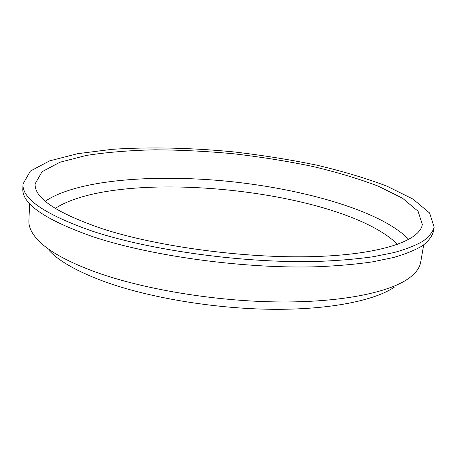 <?xml version="1.0" encoding="UTF-8"?>
<svg xmlns="http://www.w3.org/2000/svg" width="457" height="457" viewBox="0 0 457 457"><rect width="100%" height="100%" fill="white"/><g stroke="black" fill="none" stroke-linecap="round" stroke-linejoin="round"><path stroke-width="0.69" d="M49.31 250.727C59.37 261.41 77.644 271.669 104.127 281.506C148.051 297.513 213.265 308.612 271.321 309.286C329.423 309.932 374.911 300.575 394.551 287.013M397.607 244.404C342.527 189.861 120.397 166.514 55.183 208.409M408.804 239.445C381.606 211.248 305.802 189.558 231.099 181.623C156.38 173.849 77.724 179.31 45.26 201.234M102.265 228.74C157.768 246.797 246.163 258.645 313.873 256.588C381.778 254.566 420.063 240.456 422.319 224.473L418.086 211.265L402.577 198.264L378.27 186.159C358.574 178.681 336.512 172.072 312.085 166.314C286.847 161.11 260.827 156.945 234.024 153.815C207.158 151.301 180.835 149.97 155.072 149.81C129.977 150.364 107.024 152.244 86.207 155.46L59.913 162.246L42.038 171.741L35.155 183.783C34.121 198.012 56.491 212.996 102.265 228.74M92.96 231.368C151.604 250.733 246.146 263.58 318.535 261.393C338.626 260.587 356.808 259.045 373.083 256.76L394.328 252.493C406.342 249.105 415.967 245.289 423.199 241.05C429.089 236.64 432.739 232.025 434.15 227.203L429.62 213.008L412.968 199.086L386.999 186.188C366.023 178.247 342.596 171.238 316.724 165.154C290.024 159.659 262.524 155.254 234.218 151.953C191.706 147.805 149.747 146.788 112.102 149.33L77.661 153.678L49.573 160.893L30.396 171.049L23.01 183.994C21.885 198.909 45.203 214.704 92.96 231.368M23.01 183.994L22.85 188.564C21.719 203.748 44.986 219.771 92.645 236.629C151.164 256.211 245.518 269.087 317.798 266.722C337.86 265.86 356.02 264.255 372.278 261.901L393.506 257.514C405.513 254.046 415.139 250.145 422.377 245.82C428.272 241.319 431.928 236.617 433.356 231.705L434.15 227.203M29.568 203.491L28.911 220.891C28.614 226.878 31.596 233.236 37.862 239.965C48.231 251.053 67.596 261.798 95.959 272.195C143.007 289.115 213.745 301.06 276.451 301.911C339.22 302.745 387.713 292.954 407.987 278.867C415.51 273.589 419.755 267.991 420.708 262.072L423.685 244.912"/></g></svg>
